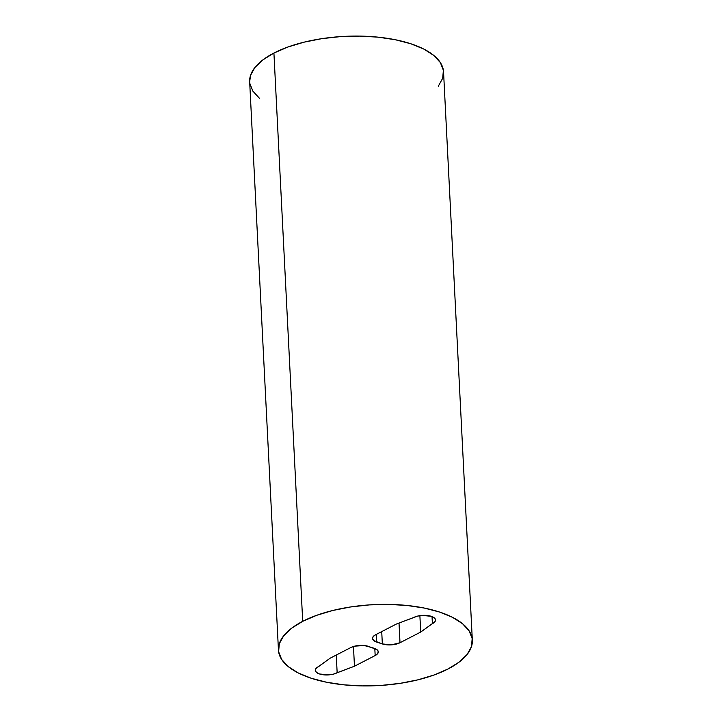 <?xml version="1.0" encoding="UTF-8"?>
<svg xmlns="http://www.w3.org/2000/svg" width="722" height="722" viewBox="0 0 722 722"><rect width="100%" height="100%" fill="white"/><g stroke="black" fill="none" stroke-linecap="round" stroke-linejoin="round"><path stroke-width="1.08" d="M438.317 86.189L442.694 78.265L443.38 70.287L440.348 62.561L433.714 55.386L423.733 49.033L410.782 43.753L395.367 39.746L378.084 37.156L359.583 36.1L340.585 36.605L321.822 38.663L304.007 42.183L287.834 47.038L273.918 53.04A97.064 40.531 177.1 0 0 249.668 81.766L278.448 650.062A97.064 40.531 -2.9 0 1 302.708 621.326L273.918 53.04L262.799 59.953L254.893 67.516L250.516 75.44L249.668 81.884M472.332 640.233L443.552 71.938A97.064 40.531 177.1 0 0 379.952 37.354A97.064 40.531 177.1 0 0 273.918 53.04L302.708 621.326A97.064 40.531 -2.9 0 1 408.742 605.65A97.064 40.531 -2.9 0 1 472.332 640.233A97.064 40.531 -2.9 0 1 448.082 668.96L459.201 662.047L467.107 654.484L471.484 646.56L472.17 638.582L469.138 630.857L462.504 623.682L452.513 617.328L439.572 612.048L424.157 608.032L406.865 605.451L388.373 604.395L369.375 604.901L350.612 606.958L332.797 610.478L316.624 615.334L302.708 621.326L291.58 628.248L283.683 635.811L279.306 643.735L278.62 651.713L281.652 659.439L288.286 666.614L298.267 672.967L311.218 678.247L326.633 682.254L343.916 684.844L362.417 685.9L381.415 685.395L400.178 683.337L417.993 679.817L434.166 674.962L448.082 668.96A97.064 40.531 -2.9 0 1 342.048 684.646A97.064 40.531 -2.9 0 1 278.448 650.062M368.437 646.361L377.028 649.701L378.274 651.632L377.624 653.681L375.169 655.549L354.466 666.226L333.275 674.177L328.555 674.899L319.503 673.978L316.543 672.471L315.288 670.548L315.947 668.5L330.08 658.238L350.784 647.562L354.664 646.154L364.222 645.513L374.068 648.203A12.527 5.234 -2.9 0 1 378.292 651.84A12.527 5.234 -2.9 0 1 375.169 655.549L374.808 648.473L375.169 655.549L354.466 666.226L353.464 646.488L354.466 666.226L337.156 672.778A12.527 5.234 -2.9 0 1 323.474 674.799A12.527 5.234 -2.9 0 1 315.27 670.341A12.527 5.234 -2.9 0 1 318.402 666.632L330.08 658.238L350.784 647.562A12.527 5.234 -2.9 0 1 368.437 646.361M420.709 632.057L400.006 642.733L391.405 644.854L382.344 643.934L373.761 640.585L372.516 638.663L373.166 636.614L375.62 634.746L396.324 624.07L417.515 616.119L422.235 615.397L431.287 616.317L434.247 617.815L435.492 619.738L434.843 621.795L420.709 632.057L419.879 615.649L420.709 632.057L432.388 623.664L432.027 616.579L432.388 623.664A12.527 5.234 -2.9 0 0 435.519 619.954A12.527 5.234 -2.9 0 0 427.316 615.496A12.527 5.234 -2.9 0 0 413.634 617.518L396.324 624.07L375.62 634.746A12.527 5.234 -2.9 0 0 372.489 638.456A12.527 5.234 -2.9 0 0 376.722 642.093L382.344 643.934L381.721 631.597L382.344 643.934A12.527 5.234 -2.9 0 0 400.006 642.733L420.709 632.057M249.83 83.418L252.862 91.143L259.496 98.318M336.262 655.044L337.156 672.778L336.262 655.044M399.013 623.05L400.006 642.733L399.013 623.05M376.333 634.376L376.722 642.093L376.333 634.376"/></g></svg>
